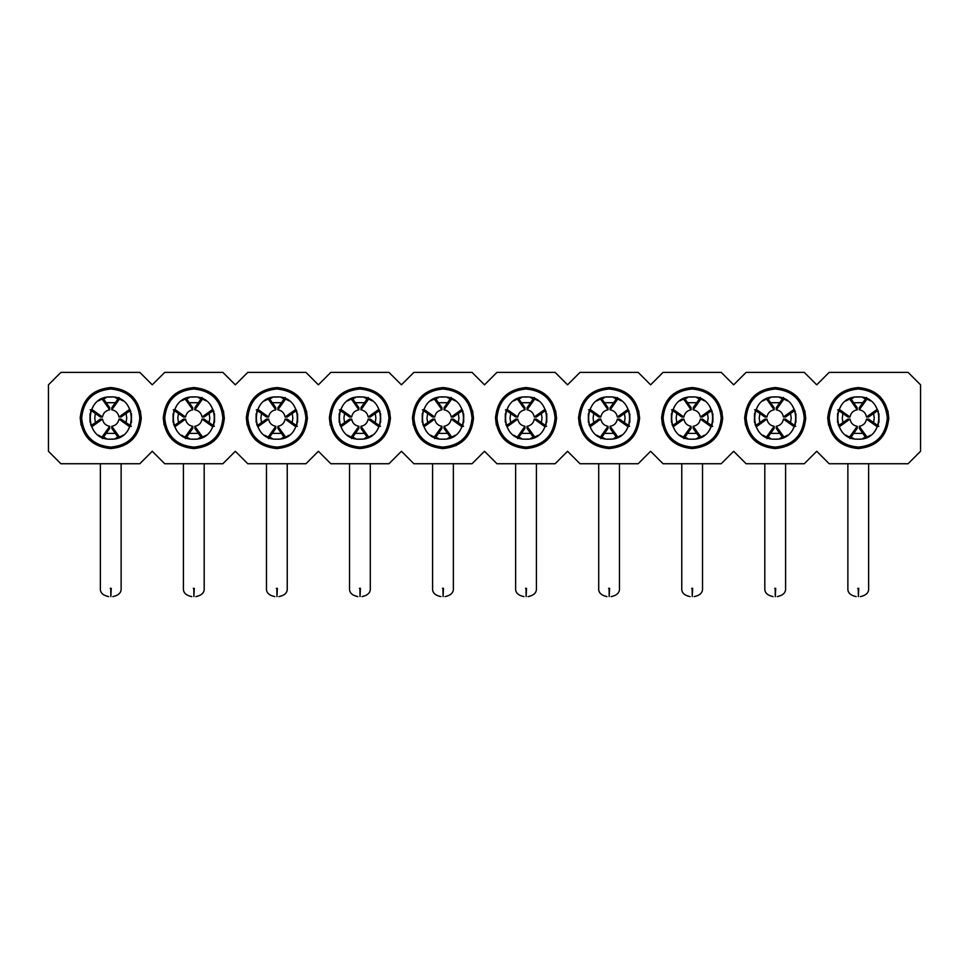 <?xml version="1.0" encoding="UTF-8"?>
<svg xmlns="http://www.w3.org/2000/svg" width="969" height="969" viewBox="0 0 969 969"><rect width="100%" height="100%" fill="white"/><g stroke="black" fill="none" stroke-linecap="round" stroke-linejoin="round"><path stroke-width="1.45" d="M48.45 451.275L48.45 384.826L60.914 372.375L139.815 372.375L152.266 384.826L164.73 372.375L222.87 372.375L235.334 384.826L247.785 372.375L305.925 372.375L318.389 384.826L330.841 372.375L388.981 372.375L401.445 384.826L413.896 372.375L472.036 372.375L484.5 384.826L496.964 372.375L555.104 372.375L567.555 384.826L580.019 372.375L638.159 372.375L650.611 384.826L663.075 372.375L721.215 372.375L733.666 384.826L746.13 372.375L804.27 372.375L816.734 384.826L829.185 372.375L908.086 372.375L920.55 384.826L920.55 451.275L908.086 463.739L829.185 463.739L816.734 451.275L804.27 463.739L746.13 463.739L733.666 451.275L721.215 463.739L663.075 463.739L650.611 451.275L638.159 463.739L580.019 463.739L567.555 451.275L555.104 463.739L496.964 463.739L484.5 451.275L472.036 463.739L413.896 463.739L401.445 451.275L388.981 463.739L330.841 463.739L318.389 451.275L305.925 463.739L247.785 463.739L235.334 451.275L222.87 463.739L164.73 463.739L152.266 451.275L139.815 463.739L60.914 463.739L48.45 451.275M827.744 417.058L827.732 418.051C829.537 436.595 839.711 446.77 858.255 448.574C876.8 446.77 886.974 436.595 888.779 418.051C886.974 399.519 876.8 389.344 858.255 387.527C839.711 389.344 829.537 399.519 827.732 418.051L828.592 425.221M744.689 417.058L744.676 418.051C746.481 436.595 756.656 446.77 775.2 448.574C793.744 446.77 803.919 436.595 805.724 418.051C803.919 399.519 793.744 389.344 775.2 387.527C756.656 389.344 746.481 399.519 744.676 418.051L745.524 425.221M661.633 417.058L661.621 418.051C663.426 436.595 673.6 446.77 692.145 448.574C710.689 446.77 720.863 436.595 722.668 418.051C720.863 399.519 710.689 389.344 692.145 387.527C673.6 389.344 663.426 399.519 661.621 418.051L662.469 425.221M578.578 417.058L578.566 418.051C580.37 436.595 590.545 446.77 609.089 448.574C627.621 446.77 637.796 436.595 639.613 418.051C637.796 399.519 627.621 389.344 609.089 387.527C590.545 389.344 580.37 399.519 578.566 418.051L579.414 425.221M495.522 417.058L495.51 418.051C497.315 436.595 507.49 446.77 526.034 448.574C544.566 446.77 554.74 436.595 556.557 418.051C554.74 399.519 544.566 389.344 526.034 387.527C507.49 389.344 497.315 399.519 495.51 418.051L496.358 425.221M412.467 417.058L412.443 418.051C414.26 436.595 424.434 446.77 442.966 448.574C461.51 446.77 471.685 436.595 473.49 418.051C471.685 399.519 461.51 389.344 442.966 387.527C424.434 389.344 414.26 399.519 412.443 418.051L413.303 425.221M329.412 417.058L329.387 418.051C331.204 436.595 341.379 446.77 359.911 448.574C378.455 446.77 388.63 436.595 390.434 418.051C388.63 399.519 378.455 389.344 359.911 387.527C341.379 389.344 331.204 399.519 329.387 418.051L330.247 425.221M246.344 417.058L246.332 418.051C248.137 436.595 258.311 446.77 276.855 448.574C295.4 446.77 305.574 436.595 307.379 418.051C305.574 399.519 295.4 389.344 276.855 387.527C258.311 389.344 248.137 399.519 246.332 418.051L247.192 425.221M163.289 417.058L163.276 418.051C165.081 436.595 175.256 446.77 193.8 448.574C212.344 446.77 222.519 436.595 224.323 418.051C222.519 399.519 212.344 389.344 193.8 387.527C175.256 389.344 165.081 399.519 163.276 418.051L164.124 425.221M80.233 417.058L80.221 418.051C82.026 436.595 92.2 446.77 110.745 448.574C129.289 446.77 139.463 436.595 141.268 418.051C139.463 399.519 129.289 389.344 110.745 387.527C92.2 389.344 82.026 399.519 80.221 418.051L81.069 425.221M420.861 439.102L421.709 439.95M441.876 448.562L456.411 445.461M473.478 419.056L472.642 410.88M465.084 397.011L464.236 396.151M337.806 439.102L338.653 439.95M390.422 419.056L389.586 410.88M382.028 397.011L381.18 396.151M277.304 448.574L276.662 448.574M254.75 439.102L255.598 439.95M307.367 419.056L306.531 410.88M298.973 397.011L298.113 396.151M171.695 439.102L172.543 439.95M224.311 419.056L223.476 410.88M215.905 397.011L215.057 396.151M88.627 439.102L89.487 439.95M141.256 419.056L140.408 410.88M132.85 397.011L132.002 396.151M503.916 439.102L504.764 439.95M556.533 419.056L555.697 410.88M548.139 397.011L547.291 396.151M609.537 448.574L608.883 448.574M586.972 439.102L587.82 439.95M639.588 419.056L638.753 410.88M631.194 397.011L630.347 396.151M670.027 439.102L670.887 439.95M722.656 419.056L721.808 410.88M714.25 397.011L713.402 396.151M753.095 439.102L753.943 439.95M805.711 419.056L804.876 410.88M797.305 397.011L796.457 396.151M858.704 448.574L858.062 448.574M836.15 439.102L836.998 439.95M888.767 419.056L887.931 410.88M880.373 397.011L879.513 396.151M858.255 447.121C840.595 445.401 830.905 435.711 829.185 418.051C830.905 400.403 840.595 390.713 858.255 388.981C875.915 390.713 885.605 400.403 887.325 418.051C885.605 435.711 875.915 445.401 858.255 447.121M775.2 447.121C757.54 445.401 747.85 435.711 746.13 418.051C747.85 400.403 757.54 390.713 775.2 388.981C792.86 390.713 802.55 400.403 804.27 418.051C802.55 435.711 792.86 445.401 775.2 447.121M692.145 447.121C674.485 445.401 664.795 435.711 663.075 418.051C664.795 400.403 674.485 390.713 692.145 388.981C709.805 390.713 719.495 400.403 721.215 418.051C719.495 435.711 709.805 445.401 692.145 447.121M609.089 447.121C591.429 445.401 581.739 435.711 580.019 418.051C581.739 400.403 591.429 390.713 609.089 388.981C626.737 390.713 636.427 400.403 638.159 418.051C636.427 435.711 626.737 445.401 609.089 447.121M526.034 447.121C508.374 445.401 498.684 435.711 496.964 418.051C498.684 400.403 508.374 390.713 526.034 388.981C543.682 390.713 553.372 400.403 555.104 418.051C553.372 435.711 543.682 445.401 526.034 447.121M442.966 447.121C425.318 445.401 415.628 435.711 413.896 418.051C415.628 400.403 425.318 390.713 442.966 388.981C460.626 390.713 470.316 400.403 472.036 418.051C470.316 435.711 460.626 445.401 442.966 447.121M359.911 447.121C342.263 445.401 332.573 435.711 330.841 418.051C332.573 400.403 342.263 390.713 359.911 388.981C377.571 390.713 387.261 400.403 388.981 418.051C387.261 435.711 377.571 445.401 359.911 447.121M276.855 447.121C259.195 445.401 249.505 435.711 247.785 418.051C249.505 400.403 259.195 390.713 276.855 388.981C294.515 390.713 304.205 400.403 305.925 418.051C304.205 435.711 294.515 445.401 276.855 447.121M193.8 447.121C176.14 445.401 166.45 435.711 164.73 418.051C166.45 400.403 176.14 390.713 193.8 388.981C211.46 390.713 221.15 400.403 222.87 418.051C221.15 435.711 211.46 445.401 193.8 447.121M110.745 447.121C93.085 445.401 83.395 435.711 81.675 418.051C83.395 400.403 93.085 390.713 110.745 388.981C128.405 390.713 138.095 400.403 139.815 418.051C138.095 435.711 128.405 445.401 110.745 447.121M856.56 439.127L858.255 439.187C830.99 440.495 830.99 395.606 858.255 396.915C885.521 395.606 885.521 440.495 858.255 439.187L860.666 439.054M773.504 439.127L775.2 439.187C747.935 440.495 747.935 395.606 775.2 396.915C802.465 395.606 802.465 440.495 775.2 439.187L777.61 439.054M690.449 439.127L692.145 439.187C664.879 440.495 664.879 395.606 692.145 396.915C719.41 395.606 719.41 440.495 692.145 439.187L694.555 439.054M607.381 439.127L609.089 439.187C581.812 440.495 581.812 395.606 609.089 396.915C636.354 395.606 636.354 440.495 609.089 439.187L611.5 439.054M524.326 439.127L526.034 439.187C498.756 440.495 498.756 395.606 526.034 396.915C553.299 395.606 553.299 440.495 526.034 439.187L528.432 439.054M441.27 439.127L442.966 439.187C415.701 440.495 415.701 395.606 442.966 396.915C470.244 395.606 470.244 440.495 442.966 439.187L445.377 439.054M358.215 439.127L359.911 439.187C332.646 440.495 332.646 395.606 359.911 396.915C387.188 395.606 387.188 440.495 359.911 439.187L362.321 439.054M275.16 439.127L276.855 439.187C249.59 440.495 249.59 395.606 276.855 396.915C304.121 395.606 304.121 440.495 276.855 439.187L279.266 439.054M192.104 439.127L193.8 439.187C166.535 440.495 166.535 395.606 193.8 396.915C221.065 395.606 221.065 440.495 193.8 439.187L196.21 439.054M109.049 439.127L110.745 439.187C83.479 440.495 83.479 395.606 110.745 396.915C138.01 395.606 138.01 440.495 110.745 439.187L113.155 439.054M851.763 438.17L845.889 435.202M841.116 430.418L838.137 424.555M850.843 437.467L857.214 428.383L857.214 426.299C853.18 425.524 850.782 423.126 850.019 419.092L839.941 426.324L837.531 422.205L837.531 413.896L839.832 409.754L850.019 417.021C850.782 412.976 853.18 410.577 857.214 409.814L849.995 399.47M838.137 411.559L841.116 405.684M845.889 400.912L851.763 397.944M859.951 396.987L855.845 397.06M864.76 397.944L870.622 400.912M875.395 405.684L878.374 411.559M862.41 438.775L866.528 436.365L859.297 426.299C863.331 425.524 865.729 423.126 866.492 419.092L876.691 426.36L878.98 422.205L878.98 413.896L876.57 409.79L866.492 417.021C865.729 412.976 863.331 410.577 859.297 409.814L866.565 399.628L862.41 397.326M878.374 424.555L875.395 430.418M870.622 435.202L864.76 438.17M768.708 438.17L762.833 435.202M758.061 430.418L755.081 424.555M767.775 437.467L774.158 428.383L774.158 426.299C770.125 425.524 767.727 423.126 766.964 419.092L756.886 426.324L754.476 422.205L754.476 413.896L756.765 409.754L766.964 417.021C767.727 412.976 770.125 410.577 774.158 409.814L766.927 399.47M755.081 411.559L758.061 405.684M762.833 400.912L768.708 397.944M776.896 396.987L772.79 397.06M781.692 397.944L787.567 400.912M792.339 405.684L795.319 411.559M779.355 438.775L783.473 436.365L776.242 426.299C780.275 425.524 782.673 423.126 783.436 419.092L793.635 426.36L795.924 422.205L795.924 413.896L793.514 409.79L783.436 417.021C782.673 412.976 780.275 410.577 776.242 409.814L783.509 399.628L779.355 397.326M795.319 424.555L792.339 430.418M787.567 435.202L781.692 438.17M685.64 438.17L679.778 435.202M675.005 430.418L672.026 424.555M684.72 437.467L691.103 428.383L691.103 426.299C687.069 425.524 684.671 423.126 683.908 419.092L673.83 426.324L671.42 422.205L671.42 413.896L673.709 409.754L683.908 417.021C684.671 412.976 687.069 410.577 691.103 409.814L683.872 399.47M672.026 411.559L675.005 405.684M679.778 400.912L685.64 397.944M693.84 396.987L689.734 397.06M698.637 397.944L704.511 400.912M709.284 405.684L712.263 411.559M696.299 438.775L700.405 436.365L693.186 426.299C697.22 425.524 699.618 423.126 700.381 419.092L710.568 426.36L712.869 422.205L712.869 413.896L710.459 409.79L700.381 417.021C699.618 412.976 697.22 410.577 693.186 409.814L700.454 399.628L696.299 397.326M712.263 424.555L709.284 430.418M704.511 435.202L698.637 438.17M602.585 438.17L596.722 435.202M591.938 430.418L588.97 424.555M601.664 437.467L608.048 428.383L608.048 426.299C604.014 425.524 601.616 423.126 600.841 419.092L590.775 426.324L588.365 422.205L588.365 413.896L590.654 409.754L600.841 417.021C601.616 412.976 604.014 410.577 608.048 409.814L600.816 399.47M588.97 411.559L591.938 405.684M596.722 400.912L602.585 397.944M610.785 396.987L606.679 397.06M615.581 397.944L621.456 400.912M626.228 405.684L629.196 411.559M613.244 438.775L617.35 436.365L610.119 426.299C614.164 425.524 616.563 423.126 617.326 419.092L627.512 426.36L629.814 422.205L629.814 413.896L627.391 409.79L617.326 417.021C616.563 412.976 614.164 410.577 610.119 409.814L617.386 399.628L613.244 397.326M629.196 424.555L626.228 430.418M621.456 435.202L615.581 438.17M519.529 438.17L513.667 435.202M508.882 430.418L505.915 424.555M518.609 437.467L524.992 428.383L524.992 426.299C520.959 425.524 518.548 423.126 517.785 419.092L507.72 426.324L505.297 422.205L505.297 413.896L507.599 409.754L517.785 417.021C518.548 412.976 520.959 410.577 524.992 409.814L517.761 399.47M505.915 411.559L508.882 405.684M513.667 400.912L519.529 397.944M527.73 396.987L523.623 397.06M532.526 397.944L538.401 400.912M543.173 405.684L546.141 411.559M530.176 438.775L534.294 436.365L527.063 426.299C531.109 425.524 533.507 423.126 534.27 419.092L544.457 426.36L546.758 422.205L546.758 413.896L544.336 409.79L534.27 417.021C533.507 412.976 531.109 410.577 527.063 409.814L534.331 399.628L530.176 397.326M546.141 424.555L543.173 430.418M538.401 435.202L532.526 438.17M436.474 438.17L430.599 435.202M425.827 430.418L422.859 424.555M435.553 437.467L441.937 428.383L441.937 426.299C437.891 425.524 435.493 423.126 434.73 419.092L424.664 426.324L422.242 422.205L422.242 413.896L424.543 409.754L434.73 417.021C435.493 412.976 437.891 410.577 441.937 409.814L434.706 399.47M422.859 411.559L425.827 405.684M430.599 400.912L436.474 397.944M444.674 396.987L440.568 397.06M449.471 397.944L455.333 400.912M460.118 405.684L463.085 411.559M447.121 438.775L451.239 436.365L444.008 426.299C448.041 425.524 450.452 423.126 451.215 419.092L461.401 426.36L463.703 422.205L463.703 413.896L461.28 409.79L451.215 417.021C450.452 412.976 448.041 410.577 444.008 409.814L451.275 399.628L447.121 397.326M463.085 424.555L460.118 430.418M455.333 435.202L449.471 438.17M353.419 438.17L347.544 435.202M342.772 430.418L339.804 424.555M352.498 437.467L358.881 428.383L358.881 426.299C354.836 425.524 352.437 423.126 351.674 419.092L341.609 426.324L339.186 422.205L339.186 413.896L341.488 409.754L351.674 417.021C352.437 412.976 354.836 410.577 358.881 409.814L351.65 399.47M339.804 411.559L342.772 405.684M347.544 400.912L353.419 397.944M361.619 396.987L357.5 397.06M366.415 397.944L372.278 400.912M377.062 405.684L380.03 411.559M364.065 438.775L368.184 436.365L360.952 426.299C364.986 425.524 367.384 423.126 368.159 419.092L378.346 426.36L380.635 422.205L380.635 413.896L378.225 409.79L368.159 417.021C367.384 412.976 364.986 410.577 360.952 409.814L368.22 399.628L364.065 397.326M380.03 424.555L377.062 430.418M372.278 435.202L366.415 438.17M270.363 438.17L264.489 435.202M259.716 430.418L256.737 424.555M269.443 437.467L275.814 428.383L275.814 426.299C271.78 425.524 269.382 423.126 268.619 419.092L258.541 426.324L256.131 422.205L256.131 413.896L258.432 409.754L268.619 417.021C269.382 412.976 271.78 410.577 275.814 409.814L268.595 399.47M256.737 411.559L259.716 405.684M264.489 400.912L270.363 397.944M278.551 396.987L274.445 397.06M283.36 397.944L289.222 400.912M293.995 405.684L296.974 411.559M281.01 438.775L285.128 436.365L277.897 426.299C281.931 425.524 284.329 423.126 285.092 419.092L295.291 426.36L297.58 422.205L297.58 413.896L295.17 409.79L285.092 417.021C284.329 412.976 281.931 410.577 277.897 409.814L285.165 399.628L281.01 397.326M296.974 424.555L293.995 430.418M289.222 435.202L283.36 438.17M187.308 438.17L181.433 435.202M176.661 430.418L173.681 424.555M186.375 437.467L192.758 428.383L192.758 426.299C188.725 425.524 186.327 423.126 185.563 419.092L175.486 426.324L173.076 422.205L173.076 413.896L175.365 409.754L185.563 417.021C186.327 412.976 188.725 410.577 192.758 409.814L185.527 399.47M173.681 411.559L176.661 405.684M181.433 400.912L187.308 397.944M195.496 396.987L191.39 397.06M200.292 397.944L206.167 400.912M210.939 405.684L213.919 411.559M197.955 438.775L202.073 436.365L194.842 426.299C198.875 425.524 201.273 423.126 202.036 419.092L212.235 426.36L214.524 422.205L214.524 413.896L212.114 409.79L202.036 417.021C201.273 412.976 198.875 410.577 194.842 409.814L202.109 399.628L197.955 397.326M213.919 424.555L210.939 430.418M206.167 435.202L200.292 438.17M104.24 438.17L98.378 435.202M93.605 430.418L90.626 424.555M103.32 437.467L109.703 428.383L109.703 426.299C105.669 425.524 103.271 423.126 102.508 419.092L92.43 426.324L90.02 422.205L90.02 413.896L92.309 409.754L102.508 417.021C103.271 412.976 105.669 410.577 109.703 409.814L102.472 399.47M90.626 411.559L93.605 405.684M98.378 400.912L104.24 397.944M112.44 396.987L108.334 397.06M117.237 397.944L123.111 400.912M127.884 405.684L130.863 411.559M114.899 438.775L119.005 436.365L111.786 426.299C115.82 425.524 118.218 423.126 118.981 419.092L129.168 426.36L131.469 422.205L131.469 413.896L129.059 409.79L118.981 417.021C118.218 412.976 115.82 410.577 111.786 409.814L119.054 399.628L114.899 397.326M130.863 424.555L127.884 430.418M123.111 435.202L117.237 438.17M857.214 426.299L849.946 436.486L854.101 438.775M854.101 397.326L849.995 399.749M774.158 426.299L766.891 436.486L771.045 438.775M771.045 397.326L766.927 399.749M691.103 426.299L683.835 436.486L687.99 438.775M687.99 397.326L683.872 399.749M608.048 426.299L600.78 436.486L604.935 438.775M604.935 397.326L600.816 399.749M524.992 426.299L517.725 436.486L521.879 438.775M521.879 397.326L517.761 399.749M441.937 426.299L434.669 436.486L438.824 438.775M438.824 397.326L434.706 399.749M358.881 426.299L351.614 436.486L355.756 438.775M355.756 397.326L351.65 399.749M275.814 426.299L268.546 436.486L272.701 438.775M272.701 397.326L268.595 399.749M192.758 426.299L185.491 436.486L189.645 438.775M189.645 397.326L185.527 399.749M109.703 426.299L102.435 436.486L106.59 438.775M106.59 397.326L102.472 399.749M850.019 419.092L847.923 419.092L838.839 425.476M850.019 417.021L847.923 417.021L838.839 410.638M857.214 409.814L857.214 407.719L850.843 398.634M859.297 409.814L859.297 407.719L865.68 398.634M866.492 417.021L868.587 417.021L877.672 410.638M866.492 419.092L868.587 419.092L877.672 425.476M859.297 426.299L859.297 428.383L865.68 437.467M766.964 419.092L764.868 419.092L755.784 425.476M766.964 417.021L764.868 417.021L755.784 410.638M774.158 409.814L774.158 407.719L767.775 398.634M776.242 409.814L776.242 407.719L782.625 398.634M783.436 417.021L785.532 417.021L794.616 410.638M783.436 419.092L785.532 419.092L794.616 425.476M776.242 426.299L776.242 428.383L782.625 437.467M683.908 419.092L681.813 419.092L672.728 425.476M683.908 417.021L681.813 417.021L672.728 410.638M691.103 409.814L691.103 407.719L684.72 398.634M693.186 409.814L693.186 407.719L699.557 398.634M700.381 417.021L702.477 417.021L711.561 410.638M700.381 419.092L702.477 419.092L711.561 425.476M693.186 426.299L693.186 428.383L699.557 437.467M600.841 419.092L598.757 419.092L589.673 425.476M600.841 417.021L598.757 417.021L589.673 410.638M608.048 409.814L608.048 407.719L601.664 398.634M610.119 409.814L610.119 407.719L616.502 398.634M617.326 417.021L619.421 417.021L628.506 410.638M617.326 419.092L619.421 419.092L628.506 425.476M610.119 426.299L610.119 428.383L616.502 437.467M517.785 419.092L515.702 419.092L506.617 425.476M517.785 417.021L515.702 417.021L506.617 410.638M524.992 409.814L524.992 407.719L518.609 398.634M527.063 409.814L527.063 407.719L533.447 398.634M534.27 417.021L536.354 417.021L545.45 410.638M534.27 419.092L536.354 419.092L545.45 425.476M527.063 426.299L527.063 428.383L533.447 437.467M434.73 419.092L432.646 419.092L423.55 425.476M434.73 417.021L432.646 417.021L423.55 410.638M441.937 409.814L441.937 407.719L435.553 398.634M444.008 409.814L444.008 407.719L450.391 398.634M451.215 417.021L453.298 417.021L462.383 410.638M451.215 419.092L453.298 419.092L462.383 425.476M444.008 426.299L444.008 428.383L450.391 437.467M351.674 419.092L349.579 419.092L340.494 425.476M351.674 417.021L349.579 417.021L340.494 410.638M358.881 409.814L358.881 407.719L352.498 398.634M360.952 409.814L360.952 407.719L367.336 398.634M368.159 417.021L370.243 417.021L379.327 410.638M368.159 419.092L370.243 419.092L379.327 425.476M360.952 426.299L360.952 428.383L367.336 437.467M268.619 419.092L266.523 419.092L257.439 425.476M268.619 417.021L266.523 417.021L257.439 410.638M275.814 409.814L275.814 407.719L269.443 398.634M277.897 409.814L277.897 407.719L284.28 398.634M285.092 417.021L287.187 417.021L296.272 410.638M285.092 419.092L287.187 419.092L296.272 425.476M277.897 426.299L277.897 428.383L284.28 437.467M185.563 419.092L183.468 419.092L174.384 425.476M185.563 417.021L183.468 417.021L174.384 410.638M192.758 409.814L192.758 407.719L186.375 398.634M194.842 409.814L194.842 407.719L201.225 398.634M202.036 417.021L204.132 417.021L213.216 410.638M202.036 419.092L204.132 419.092L213.216 425.476M194.842 426.299L194.842 428.383L201.225 437.467M102.508 419.092L100.413 419.092L91.328 425.476M102.508 417.021L100.413 417.021L91.328 410.638M109.703 409.814L109.703 407.719L103.32 398.634M111.786 409.814L111.786 407.719L118.157 398.634M118.981 417.021L121.077 417.021L130.161 410.638M118.981 419.092L121.077 419.092L130.161 425.476M111.786 426.299L111.786 428.383L118.157 437.467M873.602 413.581L874.244 418.051L873.602 422.532M862.737 433.397L853.774 433.397M842.909 422.532L842.267 418.051L842.909 413.581M853.774 402.704L862.737 402.704M790.547 413.581L791.188 418.051L790.547 422.532M779.682 433.397L770.718 433.397M759.853 422.532L759.211 418.051L759.853 413.581M770.718 402.704L779.682 402.704M707.491 413.581L708.133 418.051L707.491 422.532M696.626 433.397L687.663 433.397M676.798 422.532L676.156 418.051L676.798 413.581M687.663 402.704L696.626 402.704M624.436 413.581L625.078 418.051L624.436 422.532M613.559 433.397L604.608 433.397M593.743 422.532L593.101 418.051L593.743 413.581M604.608 402.704L613.559 402.704M541.38 413.581L542.022 418.051L541.38 422.532M530.503 433.397L521.552 433.397M510.675 422.532L510.045 418.051L510.675 413.581M521.552 402.704L530.503 402.704M458.325 413.581L458.955 418.051L458.325 422.532M447.448 433.397L438.497 433.397M427.62 422.532L426.978 418.051L427.62 413.581M438.497 402.704L447.448 402.704M375.257 413.581L375.899 418.051L375.257 422.532M364.392 433.397L355.441 433.397M344.564 422.532L343.922 418.051L344.564 413.581M355.441 402.704L364.392 402.704M292.202 413.581L292.844 418.051L292.202 422.532M281.337 433.397L272.374 433.397M261.509 422.532L260.867 418.051L261.509 413.581M272.374 402.704L281.337 402.704M209.147 413.581L209.788 418.051L209.147 422.532M198.282 433.397L189.318 433.397M178.453 422.532L177.811 418.051L178.453 413.581M189.318 402.704L198.282 402.704M126.091 413.581L126.733 418.051L126.091 422.532M115.226 433.397L106.263 433.397M95.398 422.532L94.756 418.051L95.398 413.581M106.263 402.704L115.226 402.704M858.764 588.316L858.352 596.625L858.764 588.316L857.759 588.316M858.352 596.625L858.255 588.316M775.697 588.316L775.297 596.625L775.697 588.316L774.703 588.316M775.297 596.625L775.2 588.316M692.641 588.316L692.241 596.625L692.641 588.316L691.636 588.316M692.241 596.625L692.145 588.316M609.586 588.316L609.186 596.625L609.586 588.316L608.58 588.316M609.186 596.625L609.089 588.316M526.53 588.316L526.131 596.625L526.53 588.316L525.525 588.316M526.131 596.625L526.034 588.316M443.475 588.316L443.075 596.625L443.475 588.316L442.47 588.316M443.075 596.625L442.966 588.316M360.42 588.316L360.02 596.625L360.42 588.316L359.414 588.316M360.02 596.625L359.911 588.316M277.364 588.316L276.952 596.625L277.364 588.316L276.359 588.316M276.952 596.625L276.855 588.316M194.297 588.316L193.897 596.625L194.297 588.316L193.303 588.316M193.897 596.625L193.8 588.316M111.241 588.316L110.841 596.625L111.241 588.316L110.236 588.316M110.841 596.625L110.745 588.316M849.995 438.618L849.995 436.644M837.688 409.79L839.675 409.79M866.528 397.484L866.528 399.47M878.822 426.324L876.836 426.324M766.927 438.618L766.927 436.644M754.633 409.79L756.619 409.79M783.473 397.484L783.473 399.47M795.767 426.324L793.781 426.324M683.872 438.618L683.872 436.644M671.578 409.79L673.564 409.79M700.405 397.484L700.405 399.47M712.712 426.324L710.725 426.324M600.816 438.618L600.816 436.644M588.522 409.79L590.496 409.79M617.35 397.484L617.35 399.47M629.656 426.324L627.67 426.324M517.761 438.618L517.761 436.644M505.467 409.79L507.441 409.79M534.294 397.484L534.294 399.47M546.601 426.324L544.614 426.324M434.706 438.618L434.706 436.644M422.399 409.79L424.386 409.79M451.239 397.484L451.239 399.47M463.533 426.324L461.559 426.324M351.65 438.618L351.65 436.644M339.344 409.79L341.33 409.79M368.184 397.484L368.184 399.47M380.478 426.324L378.504 426.324M268.595 438.618L268.595 436.644M256.288 409.79L258.275 409.79M285.128 397.484L285.128 399.47M297.422 426.324L295.436 426.324M185.527 438.618L185.527 436.644M173.233 409.79L175.219 409.79M202.073 397.484L202.073 399.47M214.367 426.324L212.381 426.324M102.472 438.618L102.472 436.644M90.178 409.79L92.164 409.79M119.005 397.484L119.005 399.47M131.312 426.324L129.325 426.324M868.636 463.739L868.636 588.316C868.963 592.592 866.189 595.354 860.339 596.625M847.875 463.739L847.875 588.316C847.548 592.592 850.322 595.354 856.184 596.625M785.58 463.739L785.58 588.316C785.907 592.592 783.134 595.354 777.271 596.625M764.82 463.739L764.82 588.316C764.493 592.592 767.266 595.354 773.129 596.625M702.525 463.739L702.525 588.316C702.852 592.592 700.078 595.354 694.216 596.625M681.764 463.739L681.764 588.316C681.437 592.592 684.211 595.354 690.061 596.625M619.47 463.739L619.47 588.316C619.785 592.592 617.023 595.354 611.16 596.625M598.709 463.739L598.709 588.316C598.382 592.592 601.155 595.354 607.006 596.625M536.414 463.739L536.414 588.316C536.729 592.592 533.967 595.354 528.105 596.625M515.641 463.739L515.641 588.316C515.326 592.592 518.088 595.354 523.95 596.625M453.359 463.739L453.359 588.316C453.674 592.592 450.912 595.354 445.05 596.625M432.586 463.739L432.586 588.316C432.271 592.592 435.033 595.354 440.895 596.625M370.291 463.739L370.291 588.316C370.618 592.592 367.845 595.354 361.994 596.625M349.53 463.739L349.53 588.316C349.215 592.592 351.977 595.354 357.84 596.625M287.236 463.739L287.236 588.316C287.563 592.592 284.789 595.354 278.939 596.625M266.475 463.739L266.475 588.316C266.148 592.592 268.922 595.354 274.784 596.625M204.18 463.739L204.18 588.316C204.507 592.592 201.734 595.354 195.871 596.625M183.42 463.739L183.42 588.316C183.093 592.592 185.866 595.354 191.729 596.625M121.125 463.739L121.125 588.316C121.452 592.592 118.678 595.354 112.816 596.625M100.364 463.739L100.364 588.316C100.037 592.592 102.811 595.354 108.661 596.625"/></g></svg>
